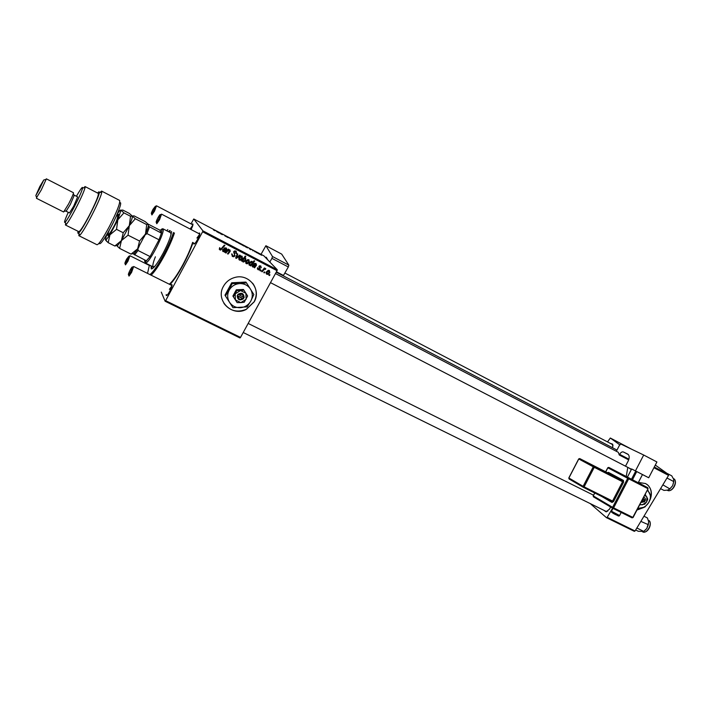 <?xml version="1.0" encoding="UTF-8"?>
<svg xmlns="http://www.w3.org/2000/svg" width="711" height="711" viewBox="0 0 711 711"><rect width="100%" height="100%" fill="white"/><g stroke="black" fill="none" stroke-linecap="round" stroke-linejoin="round"><path stroke-width="1.07" d="M636.949 510.063L643.535 507.592M649.907 500.188C652.334 494.332 651.738 489.39 648.13 485.382L645.606 483.551L638.567 482.458M637.029 509.92L642.877 507.805M650.938 496.509C651.774 491.959 650.787 488.208 647.988 485.266L647.019 484.431M223.45 286.311C215.051 300.309 232.115 317.239 246.308 309.383L254.174 301.873C261.648 289.581 248.886 273.237 234.808 277.477C229.786 278.872 226.009 281.823 223.45 286.311M223.938 303.419C229.751 310.938 237.19 312.902 246.246 309.303L254.111 301.802C257.346 295.207 256.84 288.986 252.583 283.147M631.341 469.571L628.986 467.989M630.95 469.002L631.537 469.18M610.527 506.934L609.62 509.023L606.101 511.849L603.87 510.302M605.834 511.271L607.825 511.085M198.707 233.519L199.444 232.986C200.209 233.306 199.569 235.501 197.516 239.571C195.587 242.993 194.352 244.442 193.81 243.909L193.827 243.011M171.004 285.058L171.724 284.516C172.497 284.88 171.831 287.155 169.725 291.359C167.903 294.603 166.738 295.963 166.223 295.438L166.232 294.55M193.019 242.593C190.77 249.312 187.491 256.724 183.18 264.83C178.194 274.011 173.795 280.578 169.973 284.551M626.267 476.379L627.795 467.367M239.989 337.956L165.13 301.242L165.627 300.664L240.531 337.414L239.989 337.956M161.29 292.114L165.13 301.242M258.137 269.789L257.569 267.709L259.062 269.425L259.551 268.696L258.893 266.421L260.67 265.914L261.284 267.754L260.377 266.385L259.382 266.963L260.066 269.345L259.231 269.976L257.382 269.025M254.574 267.851L254.2 267.034L252.796 267.016L252.414 265.372L253.347 264.643L255.605 265.247L255.542 263.87L253.711 263.817L255.862 263.408L256.529 265.07L254.574 267.851L254.085 267.292M249.348 262.119L247.375 263.772L246.282 263.639L245.802 261.372L247.899 259.622L248.93 259.799L249.348 262.119L248.894 261.604M219.895 249.925L219.735 247.668L220.659 249.392L224.329 245.144L224.907 245.446L220.623 250.085L219.228 249.206M242.424 260.626L241.411 261.017L245.259 256.076L245.828 256.369L244.477 258.093L245.659 258.093L245.882 260.244L243.784 261.995L242.94 261.897L242.051 260.19M240.291 255.382L236.363 258.395L235.67 258.031L237.27 253.8L237.83 254.094L236.425 257.64L239.687 255.062L240.291 255.382M235.119 255.791L233.75 256.742L232.55 256.502L231.857 253.783L232.932 255.889L233.759 256.067L234.639 255L233.661 251.783L234.923 250.894L235.972 251.134L236.71 253.543L236.043 253.418L235.608 251.756L234.248 252.041L234.639 255.213M269.976 274.873L269.425 275.566L268.874 275.281L269.407 274.579L269.976 274.873M202.599 231.786L202.911 230.853L193.765 218.988L263.914 255.871L277.29 269.771L277.032 270.695L202.599 231.786L165.627 300.664M277.032 270.695L240.531 337.414M242.478 258.546L240.442 260.208L239.403 260.066L238.914 257.8L241.065 256.022L242.06 256.209L242.478 258.546L242.033 258.013M224.88 252.432L224.507 251.596L223.067 251.578L222.667 249.908L223.761 249.152L225.911 249.792L225.849 248.397L223.974 248.326L226.16 247.926L226.862 249.614L224.88 252.432L224.4 251.827M227.316 251.339L226.009 253.018L225.431 252.716L228.249 249.099L228.826 249.401L228.355 250.005L229.937 249.89L230.248 251.285L228.071 254.085L227.493 253.783L229.662 251.001L229.484 250.29L227.316 251.339L226.907 250.832M250.867 265.923L250.299 265.63L250.699 265.141L249.41 265.256L249.25 263.123L251.303 261.372L252.129 261.461L252.663 262.572L254.147 260.715L254.707 261.008L250.867 265.923L250.45 265.443M269.807 272.766L268.029 274.366L266.776 274.277L266.314 272.046L268.216 270.34L269.416 270.473L269.807 272.766L269.362 272.277M264.874 272.224L264.323 272.917L263.772 272.633L264.305 271.922L264.874 272.224M263.328 270.393L262.199 271.815L261.63 271.522L264.421 267.958L264.981 268.251L264.394 268.98L265.772 268.571L265.514 269.407L264.874 269.114L263.328 270.393L262.892 269.913M261.141 270.278L260.59 270.98L260.039 270.687L260.573 269.984L261.141 270.278M250.894 249.703L249.392 248.77L250.894 249.703M247.472 247.89L244.726 246.175L247.472 247.89M240.913 244.211L238.141 242.842L240.851 244.317M214.66 230.657L213.407 229.831L215.78 230.711L214.66 230.657M235.492 241.411L237.59 242.469L235.501 241.536M231.288 239.003L228.427 237.501L231.288 239.003M228.018 237.518L224.765 235.785L227.991 237.572M261.532 255.213L260.999 254.929L261.506 255.267M202.911 230.853L277.29 269.771M234.417 240.798L231.626 239.42L234.354 240.905M219.344 233.11L216.544 231.528L219.344 233.11M220.428 233.501L222.356 234.692L220.357 233.643M243.962 246.042L241.376 244.54L243.9 245.491L243.962 246.042M260.279 254.396L257.56 253.054L260.217 254.511M256.698 252.672L256.164 252.387L256.671 252.725M254.68 251.534L255.702 251.845L254.618 251.65M253.16 250.805L252.627 250.53L253.134 250.867M193.765 218.988L190.992 223.867M634.328 531.321L606.439 517.652L607.167 517.306L635.056 530.993L634.328 531.321M590.263 503.601L606.439 517.652M654.289 467.02L668.562 474.495L668.553 475.392L635.056 530.993M668.553 475.392L653.916 467.74M612.624 508.178L607.167 517.306M631.572 449.192L610.314 438.02L619.743 444.802M655.302 465.074L668.562 474.495M610.314 438.02L607.523 441.922M610.296 443.371L612.678 444.171L612.695 447.841M613.042 445.797L612.135 444.331L284.853 273.006M191.988 224.392L192.681 223.867C193.348 224.089 192.814 225.974 191.09 229.546M199.711 234.248L196.938 238.052M192.877 225.111L190.299 228.746M172 285.769L169.414 289.341M232.968 239.927L233.883 240.522L232.968 239.927M218.668 232.559L217.077 231.813L218.668 232.559M239.465 243.34L240.38 243.935L239.465 243.34M243.349 245.482L241.891 244.797L243.251 245.588M245.89 247.073L246.761 247.277M245.251 246.628L245.917 247.028M246.753 247.321L245.224 246.61M258.831 253.525L259.755 254.12L258.831 253.525M269.007 275.104L269.425 275.566M233.448 256.058L232.026 255.862L232.55 256.502M231.644 254.236L232.168 254.885M231.644 254.254L232.213 255.133M236.256 251.312L236.256 252.725M236.23 252.983L236.71 253.543M236.194 253.125L236.639 253.658M235.074 251.134L234.577 250.965M233.821 251.534L234.248 252.041M233.626 251.863L234.203 252.636M233.67 252.014L234.639 255.053M236.239 257.426L235.83 257.746L236.363 258.395M236.008 257.142L236.425 257.64M239.696 259.586L238.86 259.408L239.403 260.066M242.149 256.262L242.167 257.329M238.718 258.244L239.136 258.92M241.767 256.689L239.509 258.031L239.678 259.568L241.918 258.244L241.225 256.049M239.083 257.515L239.509 258.031M244.06 257.613L244.78 258.422L243.02 259.977L243.162 261.381L245.313 259.959L244.78 258.422M245.615 258.066L245.562 259.035M245.428 259.719L245.882 260.244M243.118 261.355L242.433 261.266M242.442 261.301L242.94 261.897M242.255 259.933L242.611 260.733M243.233 258.68L243.642 259.151M244.797 258.004L245.215 258.484M242.602 259.488L243.02 259.977M219.619 247.81L220.037 248.343M219.432 248.112L219.788 248.681M221.654 248.574L222.063 249.099M220.499 249.383L219.406 249.303M223.894 251.73L223.396 251.099L222.57 250.947L223.067 251.578M224.107 248.201L224.507 248.699M226.409 248.077L226.862 249.614M225.938 249.765L226.374 250.299M224.694 251.081L225.103 251.872M222.632 249.97L223.014 250.548M222.819 249.668L224.107 251.285L225.547 250.236L223.618 249.17M225.547 250.236L223.236 250.201M225.6 252.503L226.009 253.018M227.938 249.499L228.355 250.005M229.893 249.872L229.742 250.627M229.751 250.681L230.248 251.285M227.662 253.578L228.071 254.085M229.066 249.783L229.484 250.29M248.415 260.013L248.077 259.622L248.646 260.27L246.397 261.604L246.557 263.15L245.722 262.972L246.282 263.639M249.001 259.835L249.037 260.848M245.588 261.879L245.997 262.492M245.962 261.106L246.397 261.604M246.557 263.15L248.788 261.826L248.646 260.27M249.641 264.661L248.93 264.634M248.957 264.732L249.41 265.256M252.041 261.426L252.663 262.572M249.348 262.954L249.783 263.461L249.552 264.394L248.983 263.728L249.294 264.199M251.365 261.364L251.898 261.968L249.783 263.461M249.437 262.803L249.872 263.301M249.552 264.394L250.77 264.714L252.023 263.337L251.898 261.968M253.054 266.492L252.254 266.367M252.272 266.412L252.796 267.016M253.818 263.71L254.227 264.172M255.996 263.488L255.987 264.314M256.022 264.501L256.529 265.07M255.605 265.247L256.049 265.745M254.085 266.901L254.787 267.3M252.538 265.167L253.232 266.616L253.96 266.705L255.24 265.692L253.409 264.634M255.24 265.692L252.974 265.656M257.382 268.109L257.835 268.642M260.786 265.976L260.786 266.847M260.804 267.22L261.284 267.754M259.799 265.754L260.377 266.385M259.08 266.154L259.497 266.625M258.893 266.421L259.382 266.963M258.84 266.527L260.173 268.482M259.568 267.816L259.515 268.562M259.559 268.776L260.066 269.345M258.449 269.327L257.542 269.122M266.981 273.762L266.163 273.593L266.776 274.277M269.407 270.473L269.469 271.362M266.065 272.668L266.429 273.113M269.122 270.944L266.892 272.269L267.043 273.797L269.256 272.482L268.509 270.287M266.456 271.789L266.892 272.269M263.914 272.455L264.323 272.917M261.772 271.335L262.199 271.815M263.977 268.518L264.394 268.98M264.892 268.687L265.31 269.14M260.173 270.509L260.59 270.98M150.99 265.816L151.274 268.882C153.389 268.954 157.327 263.772 163.086 253.338C168.303 243.269 171.129 235.981 171.547 231.493M151.772 266.207L151.754 268.927M149.95 274.597C153.398 271.824 157.984 265.167 163.734 254.609C168.125 246.29 171.378 238.914 173.466 232.479M167.805 229.555L166.881 230.835M174.444 232.986C172.258 239.527 168.987 246.921 164.614 255.178C159.202 265.159 154.705 271.824 151.132 275.175M169.325 284.222C173.031 280.978 177.59 274.402 182.994 264.501C187.349 256.298 190.557 248.93 192.628 242.389M154.882 266.243L153.238 266.936C152.314 266.11 153.034 262.723 155.38 256.795M170.64 232.773L171.049 234.514M169.636 230.506L168.418 231.626M149.452 265.043L147.524 273.388M170.418 230.906L169.191 232.026M660.572 488.653L663.994 490.412L667.745 490.092L669.895 488.919L662.865 484.849M666.971 478.023L673.797 481.578L672.659 485.675L669.895 488.919M666.794 473.242L671.744 475.828L673.584 479.116L673.797 481.578M669.424 489.337L672.659 485.675L673.886 480.858M635.661 529.997L638.309 531.295L643.739 531.393L636.86 528.006M640.851 521.385L648.316 524.674L646.841 528.442L643.739 531.393M643.962 516.222L647.401 517.937L648.672 521.705L648.316 524.674M644.468 530.868L646.841 528.442L648.725 522.301M153.692 210.589L155.371 206.279L152.989 209.363C151.55 212.216 151.061 213.682 151.505 213.78L153.692 210.589M192.93 224.88L156.482 205.799L154.545 211.123L151.914 214.944L151.719 214.375M158.651 219.21L160.393 214.66C160.126 214.233 159.282 215.3 157.869 217.85C156.349 220.872 155.842 222.427 156.349 222.525L158.651 219.21M199.747 234.061L161.548 214.144L159.54 219.77L156.784 223.743L156.553 223.076M126.602 259.133C125.127 262.066 124.612 263.594 125.056 263.719L127.109 260.706L128.851 256.227L126.602 259.133M149.319 265.425L129.953 255.738L127.944 261.257L125.483 264.865L125.269 264.305M130.149 270.029C128.584 273.148 128.06 274.766 128.567 274.881L130.717 271.771L132.53 267.034C132.282 266.616 131.491 267.612 130.149 270.029M172.035 285.573L133.677 266.501L131.597 272.349L129.011 276.09L128.771 275.441M144.635 259.959L144.689 261.497L145.524 261.764L150.083 256.564L159.024 239.776L161.433 233.146L161.93 229.626L159.762 230.106L148.226 224.161M161.628 229.102L162.81 228.729L163.139 229.28C164.659 233.146 149.905 262.048 145.951 262.946L145.026 262.519M144.209 236.896L148.51 226.285L161.433 233.146L159.762 230.106M146.626 260.955L133.695 254.191L138.076 248.441L138.014 250.485L150.083 256.564L159.024 239.776L146.973 233.608L145.302 234.834M138.076 248.441L139.16 246.388M149.452 226.987L146.973 233.608M138.014 250.485L134.619 254.929M119.67 203.088C122.87 200.386 118.186 213.451 110.978 227.013C103.824 240.14 99.896 245.526 99.202 243.18M78.868 235.705L97.007 244.744C98.811 244.531 102.935 238.434 109.396 226.454C116.942 211.638 120.355 202.964 119.626 200.431L101.62 191.09L101.771 192.059C101.584 197.436 83.854 232.168 79.694 235.297L78.85 235.697L78.983 233.412M68.274 212.322C64.71 220.188 63.697 223.467 65.243 222.143C66.994 220.117 69.874 215.3 73.873 207.701C78.77 198.165 81.685 191.632 82.609 188.104C82.805 186.006 80.752 188.735 76.45 196.289M83.649 187.828L85.062 186.566L85.116 187.437C84.129 191.277 80.956 198.405 75.606 208.821C71.233 217.122 68.087 222.365 66.167 224.56L65.448 224.996L65.634 223.174M70.327 204.457L74.308 195.187L77.65 196.903L73.704 206.172L69.474 212.927L66.123 211.229L70.327 204.457M36.448 198.289L63.626 211.985L68.656 203.844C71.927 197.436 73.526 193.73 73.455 192.725L46.375 178.843L41.282 189.944L36.625 197.534M39.585 188.833L43.762 179.999L39.807 186.566L35.843 195.516L39.585 188.833M45.842 179.456L46.375 178.843M65.465 225.005L78.805 231.67C80.174 231.386 83.622 226.054 89.151 215.7C95.665 202.919 98.722 195.498 98.331 193.419L98.314 193.41M99.771 192.592L101.62 191.09M78.086 231.315C77.597 233.217 77.828 233.741 78.779 232.888C82.627 229.929 99.06 197.738 99.282 192.725C99.433 191.41 98.873 191.508 97.603 193.045M116.72 245.526L117.457 245.65L121.412 240.62L114.826 246.006L116.72 245.526L119.617 248.406L121.412 240.62L128.051 235.19L129.295 225.707L135.312 218.73L146.715 224.596L145.515 233.999L139.552 241.029L137.658 248.814L131.046 254.138L132.779 253.587C133.286 254.538 134.912 252.947 137.658 248.814L145.515 233.999C147.71 228.88 148.652 225.68 148.359 224.4M128.051 235.19L139.552 241.029M135.312 218.73L132.29 216.055L134.024 215.842L145.248 221.628L148.315 224.312L146.715 224.596M119.617 248.406L131.046 254.138M106.659 234.754L105.361 239.829L106.09 239.9L109.929 234.826L117.822 219.841L120.968 210.216L122.799 210.056L129.322 213.416L132.29 216.055L130.54 216.268L129.295 225.707L123.225 232.746L121.412 240.62L129.295 225.707C131.339 221.023 132.362 217.939 132.37 216.437L132.317 216.1M105.379 239.891L108.188 242.682L109.929 234.826L116.542 229.351L117.822 219.841L123.91 212.856L120.968 210.216C120.594 209.558 119.341 210.856 117.191 214.091M123.91 212.856L130.54 216.268M116.542 229.351L123.225 232.746M108.188 242.682L114.826 246.006M648.708 477.756L635.447 470.895L643.695 455.022L656.911 461.972L648.708 477.756L642.628 474.646M631.644 468.984L635.447 470.895M635.741 471.064L631.644 468.967L627.395 477.152L631.466 479.294L635.741 471.064L636.727 471.571L632.452 479.809L631.466 479.294M642.477 474.548L638.211 482.76L642.477 474.548L636.727 471.571M625.662 465.892L628.133 461.137C629.635 457.786 629.519 455.458 627.804 454.142L627.804 454.142M616.348 451.289L619.565 445.095L621.041 444.135L643.695 455.022M275.477 273.548L618.303 452.312L619.308 455.013L619.654 454.347C620.827 452.374 622.063 451.583 623.36 451.965L627.742 454.116M619.308 455.013L628.684 459.893M638.211 482.76L632.452 479.809M288.853 265.15L288.31 266.981L271.922 258.351L272.491 256.52L288.853 265.15L281.698 254.111L265.887 245.73L261.017 254.342M288.31 266.981L283.458 275.459L276.437 271.789M272.491 256.52L265.887 245.73M271.922 258.351L269.833 262.021M265.425 257.435L266.252 257.24L267.78 259.888M243.411 297.118L237.981 294.247L237.243 295.838C237.607 299.855 239.607 300.869 243.242 298.878L244.175 297.385L243.411 297.118C243.046 294.363 241.589 293.625 239.029 294.896M244.077 297.331C243.722 293.314 241.722 292.301 238.078 294.292M233.386 296.754L237.127 302.61L232.897 296.052L233.386 296.754L235.225 293.839L235.403 299.9L240.825 302.628L244.229 302.228L247.624 296.007L243.909 290.141L243.393 289.457L236.283 289.821L232.897 296.052M237.127 302.61L240.825 302.628L246.077 299.322L245.917 293.279L240.505 290.532L236.79 290.506L236.283 289.821M243.909 290.141L240.505 290.532L235.225 293.839L236.79 290.506M239.678 283.582C235.03 283.973 231.519 286.169 229.155 290.186C227.085 294.336 227.2 298.371 229.511 302.273C232.097 305.997 235.705 307.801 240.336 307.703C244.948 307.294 248.432 305.099 250.779 301.126C252.849 297.02 252.752 293.003 250.485 289.093C247.935 285.351 244.335 283.511 239.678 283.582L232.266 283.538L231.706 282.774L245.882 282.08L246.486 282.836L239.678 283.582M232.266 283.538L225.494 296.016L232.968 307.667L224.96 295.207L231.706 282.774M225.494 296.016L224.96 295.207M232.968 307.667L247.099 306.885L250.779 301.126L253.845 294.532L246.486 282.836M237.243 295.838L243.242 298.878M238.185 296.443C238.558 299.189 240.016 299.926 242.575 298.656M237.243 295.598L243.064 298.54L243.775 297.234M640.913 502.437L644.548 501.779L645.312 500.5L642.584 499.22M645.028 500.464L643.1 498.224M645.241 500.464C645.659 498.758 645.117 497.682 643.615 497.247M639.633 504.908L644.646 504.259L646.601 501.993L647.757 499.086L645.144 494.305M645.41 494.518L644.93 494.714M637.874 508.294L640.184 508.329C643.748 507.805 646.592 505.877 648.716 502.57C650.645 499.158 650.903 495.923 649.49 492.865L647.259 490.243M637.776 508.472L644.824 507.085L648.716 502.57L651.018 496.802L647.597 489.586M639.882 504.437L642.317 504.881L646.601 501.993L646.992 497.113L644.655 495.238M641.9 500.544L644.477 501.744M641.304 501.682L644.264 501.744M642.024 500.304L643.811 501.202L644.442 500.162M643.811 501.202L644.548 501.779M234.337 253.08L234.87 253.711M236.487 255.88L236.941 256.422M242.7 259.364L243.109 259.835M225.2 250.645L225.618 251.17M224.258 249.383L224.765 250.005M229.377 251.41L229.795 251.916M254.876 266.118L255.302 266.607M253.889 264.803L254.467 265.47M259.053 266.883L259.648 267.549M667.416 490.332L667.451 490.35C672.011 493.123 678.49 480.876 673.628 478.672L673.335 478.521M675.334 482.378C675.21 485.4 673.939 487.817 671.513 489.639M649.276 520.71C652.36 523.838 648.068 533.801 642.655 531.872C646.717 534.308 652.734 523.874 649.152 520.594L649.187 520.612M650.201 523.669C650.183 526.727 648.983 529.197 646.61 531.09M117.066 215.797C121.457 209.763 116.222 223.521 110.889 231.919C107.281 237.278 106.721 236.745 109.21 230.302M611.478 511.245L619.583 515.528L621.183 512.444M612.971 508.374L611.433 511.333C611.229 512.24 613.14 513.564 617.157 515.306L611.647 512.258M594.769 493.007L593.267 495.905L612.624 507.325L627.706 478.299L607.861 467.785L605.754 471.855M613.531 501.566L612.544 501.042L622.569 481.738L594.254 467.314L584.113 486.848L612.544 501.042L611.807 501.504L612.02 502.473L613.531 501.566L623.565 482.254L623.467 480.44L608.429 472.371L607.407 472.699M612.02 502.473L601.737 496.482M628.915 459.164L619.654 454.347M623.36 451.965L628.364 454.578M647.783 488.59L628.693 478.814L613.611 507.858L632.817 517.386L648.05 488.715L647.721 487.684L638.407 482.76L647.721 487.675L647.783 488.59M612.864 508.321L632.061 517.839L633.083 517.51L632.061 517.839L612.846 508.312L593.427 496.82L593.17 495.851L593.427 496.82L612.784 508.276L613.611 507.858L612.624 507.325L612.784 508.276M607.869 467.785L608.785 467.411L647.721 487.684M594.227 466.398L622.525 480.832L579.723 458.577L594.227 466.398L593.267 466.798L578.781 458.959L568.889 478.014L583.127 486.333L593.267 466.798L594.254 467.314L594.227 466.398M611.789 501.495L583.367 487.328L611.789 501.495M579.705 458.568L578.701 458.915L568.809 477.97L569.067 478.956L583.367 487.328L584.113 486.848L583.127 486.333L583.304 487.284L569.067 478.956L568.907 477.996M607.505 472.744L579.723 458.577L578.781 458.959M608.429 472.371L607.541 472.771M623.467 480.44L622.525 480.832L622.569 481.738L623.565 482.254M593.276 495.878L594.672 492.963M632.043 517.83L632.968 517.457M627.706 478.299L628.693 478.814L628.648 477.899L627.706 478.299M608.767 467.403L607.772 467.74L605.656 471.811M606.821 511.431L606.101 511.849M194.787 243.615L193.81 243.909M167.192 295.136L166.223 295.438M276.232 272.162L616.979 450.072M172.062 285.449L171.724 284.516M199.764 233.937L199.444 232.986M192.957 224.694L192.681 223.867M612.775 444.979L612.678 444.171M234.906 251.596L234.434 251.027M233.75 256.742L233.226 256.102M240.442 260.208L239.98 259.657M241.162 256.6L240.736 256.102M243.784 261.995L243.313 261.444M220.623 250.085L220.134 249.463M225.289 248.263L224.88 247.757M223.858 249.774L223.414 249.223M247.375 263.772L246.913 263.23M248.006 260.19L247.579 259.702M250.139 265.336L249.57 264.67M251.445 261.915L251.027 261.444M254.894 263.763L254.476 263.283M253.498 265.256L253.054 264.741M259.915 266.314L259.488 265.843M259.231 269.976L258.751 269.433M268.029 274.366L267.576 273.868M268.385 270.891L267.958 270.429M673.628 478.672C678.543 481.498 672.544 492.803 667.451 490.35L667.185 490.208M155.371 206.279L156.553 205.95M151.505 213.78L151.914 214.944M160.393 214.66L161.637 214.313M270.5 282.649L631.484 469.278M156.349 222.525L156.784 223.743M125.056 263.719L125.483 264.865M128.851 256.227L130.033 255.88M128.567 274.881L129.011 276.09M606.705 511.707L243.224 332.508M593.516 495.185L248.175 323.443M132.53 267.034L133.766 266.669M145.524 261.764L145.951 262.946M161.93 229.626L163.139 229.28M145.337 262.981L153.949 267.292M162.81 228.729L170.667 232.79M82.609 188.104L85.116 187.437M74.015 195.383L73.34 193.605M43.762 179.999L46.286 179.341M85.062 186.566L98.331 193.419M35.843 195.516L36.785 197.951M66.114 210.865L64.292 211.363M65.243 222.143L66.167 224.56M78.779 232.888L79.694 235.297M99.282 192.725L101.771 192.059M116.497 215.682L117.599 215.948C117.742 218.792 115.52 224.001 110.925 231.555C109.636 233.555 108.783 234.372 108.383 234.008L107.53 233.27M117.457 245.65L117.964 247.019M106.09 239.9L106.632 241.376M619.539 515.608C619.13 516.266 618.339 516.159 617.157 515.306M633.083 517.501L648.05 488.724"/></g></svg>

